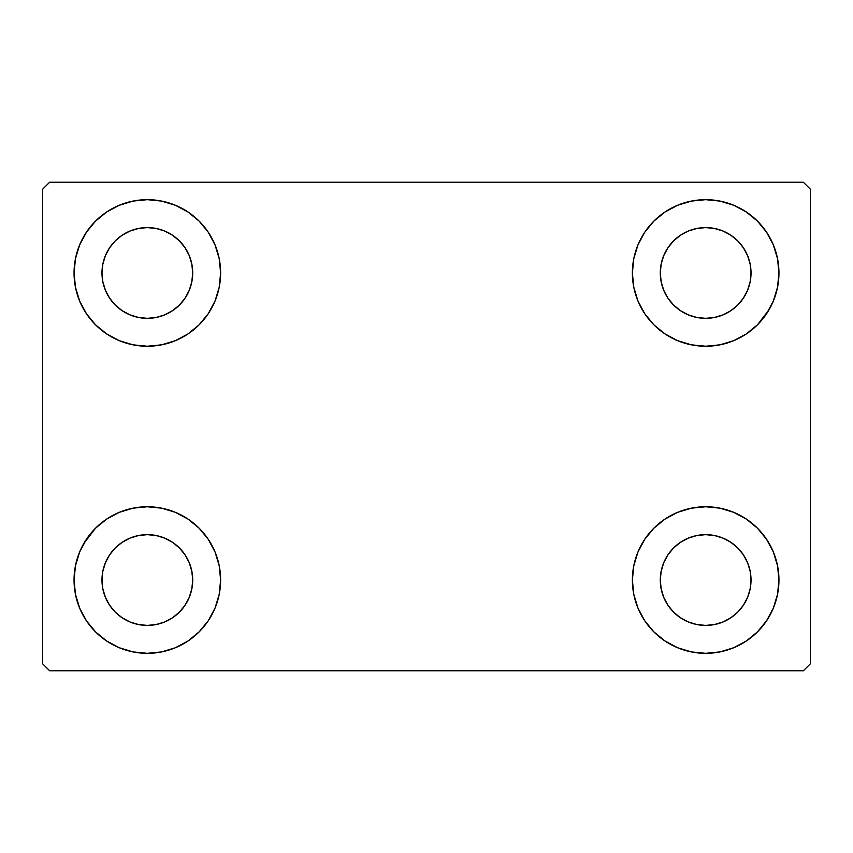 <?xml version="1.0" encoding="UTF-8"?>
<svg xmlns="http://www.w3.org/2000/svg" width="853" height="853" viewBox="0 0 853 853"><rect width="100%" height="100%" fill="white"/><g stroke="black" fill="none" stroke-linecap="round" stroke-linejoin="round"><path stroke-width="1.28" d="M74.051 580.04A73.283 73.283 0 0 1 147.334 506.757A73.283 73.283 0 0 1 220.618 580.04L219.21 594.338L215.041 608.082L208.271 620.749L199.154 631.86L188.044 640.966L175.377 647.747L161.633 651.916L147.334 653.323L133.036 651.916L119.292 647.747L106.625 640.966L95.515 631.86L86.409 620.749L79.638 608.082L75.469 594.338L74.051 580.04L75.469 565.742L79.638 551.998L86.409 539.331L95.515 528.22L106.625 519.114L119.292 512.333L133.036 508.164L147.334 506.757L161.633 508.164L175.377 512.333L188.044 519.114L199.154 528.22L208.271 539.331L215.041 551.998L219.21 565.742L220.618 580.04A73.283 73.283 0 0 1 147.334 653.323A73.283 73.283 0 0 1 74.051 580.04M632.382 272.96A73.283 73.283 0 0 1 705.666 199.677A73.283 73.283 0 0 1 778.949 272.96L777.531 287.258L773.362 301.002L766.591 313.669L757.485 324.78L746.375 333.886L733.708 340.667L719.964 344.836L705.666 346.243L691.367 344.836L677.623 340.667L664.956 333.886L653.846 324.78L644.729 313.669L637.959 301.002L633.79 287.258L632.382 272.96L633.79 258.662L637.959 244.918L644.729 232.251L653.846 221.14L664.956 212.034L677.623 205.253L691.367 201.084L705.666 199.677L719.964 201.084L733.708 205.253L746.375 212.034L757.485 221.14L766.591 232.251L773.362 244.918L777.531 258.662L778.949 272.96A73.283 73.283 0 0 1 705.666 346.243A73.283 73.283 0 0 1 632.382 272.96M632.382 580.04A73.283 73.283 0 0 1 705.666 506.757A73.283 73.283 0 0 1 778.949 580.04L777.531 594.338L773.362 608.082L766.591 620.749L757.485 631.86L746.375 640.966L733.708 647.747L719.964 651.916L705.666 653.323L691.367 651.916L677.623 647.747L664.956 640.966L653.846 631.86L644.729 620.749L637.959 608.082L633.79 594.338L632.382 580.04L633.79 565.742L637.959 551.998L644.729 539.331L653.846 528.22L664.956 519.114L677.623 512.333L691.367 508.164L705.666 506.757L719.964 508.164L733.708 512.333L746.375 519.114L757.485 528.22L766.591 539.331L773.362 551.998L777.531 565.742L778.949 580.04A73.283 73.283 0 0 1 705.666 653.323A73.283 73.283 0 0 1 632.382 580.04M74.051 272.96A73.283 73.283 0 0 1 147.334 199.677A73.283 73.283 0 0 1 220.618 272.96L219.21 287.258L215.041 301.002L208.271 313.669L199.154 324.78L188.044 333.886L175.377 340.667L161.633 344.836L147.334 346.243L133.036 344.836L119.292 340.667L106.625 333.886L95.515 324.78L86.409 313.669L79.638 301.002L75.469 287.258L74.051 272.96L75.469 258.662L79.638 244.918L86.409 232.251L95.515 221.14L106.625 212.034L119.292 205.253L133.036 201.084L147.334 199.677L161.633 201.084L175.377 205.253L188.044 212.034L199.154 221.14L208.271 232.251L215.041 244.918L219.21 258.662L220.618 272.96A73.283 73.283 0 0 1 147.334 346.243A73.283 73.283 0 0 1 74.051 272.96M105.42 290.319L109.621 298.166L105.42 290.319L102.84 281.81L101.976 272.96A45.369 45.369 0 0 1 147.334 227.591A45.369 45.369 0 0 1 192.703 272.96A45.369 45.369 0 0 1 147.334 318.329A45.369 45.369 0 0 1 101.976 272.96L102.84 264.11L105.42 255.601L109.621 247.754L115.262 240.887L122.128 235.236L129.976 231.046L122.128 235.236M663.751 597.399L667.942 605.246L663.751 597.399L661.171 588.89L660.297 580.04A45.369 45.369 0 0 1 705.666 534.671A45.369 45.369 0 0 1 751.024 580.04A45.369 45.369 0 0 1 705.666 625.409A45.369 45.369 0 0 1 660.297 580.04L661.171 571.19L663.751 562.681L667.942 554.834L673.582 547.967L680.459 542.316L673.582 547.967M663.751 290.319L667.942 298.166L663.751 290.319L661.171 281.81L660.297 272.96A45.369 45.369 0 0 1 705.666 227.591A45.369 45.369 0 0 1 751.024 272.96A45.369 45.369 0 0 1 705.666 318.329A45.369 45.369 0 0 1 660.297 272.96L661.171 264.11L663.751 255.601L667.942 247.754L673.582 240.887L680.459 235.236L673.582 240.887M105.42 597.399L109.621 605.246L105.42 597.399L102.84 588.89L101.976 580.04A45.369 45.369 0 0 1 147.334 534.671A45.369 45.369 0 0 1 192.703 580.04A45.369 45.369 0 0 1 147.334 625.409A45.369 45.369 0 0 1 101.976 580.04L102.84 571.19L105.42 562.681L109.621 554.834L115.262 547.967L122.128 542.316L129.976 538.126L122.128 542.316M803.366 182.233L49.634 182.233L42.65 189.206L42.65 663.794L49.634 670.767L803.366 670.767L810.35 663.794L810.35 189.206L803.366 182.233L49.634 182.233L42.65 189.206L42.65 663.794L49.634 670.767L803.366 670.767L810.35 663.794L810.35 189.206L803.366 182.233M84.042 543.116L95.515 528.22M116.573 646.553L106.625 640.966M736.427 206.447L746.375 212.034M768.958 309.884L757.485 324.78M719.964 344.836L705.666 346.243M705.666 506.757L719.964 508.164L733.708 512.333M757.485 528.22L766.591 539.331M95.515 324.78L86.409 313.669M164.693 314.874L172.541 310.684L164.693 314.874L156.184 317.455L147.334 318.329L138.485 317.455L129.976 314.874L122.128 310.684L115.262 305.033L109.621 298.166M185.058 298.166L189.249 290.319L185.058 298.166L179.418 305.033L172.541 310.684M189.249 255.601L185.058 247.754L189.249 255.601L191.829 264.11L192.703 272.96L191.829 281.81L189.249 290.319M164.693 231.046L156.184 228.465L164.693 231.046L172.541 235.236L179.418 240.887L185.058 247.754M723.024 621.954L730.872 617.764L723.024 621.954L714.515 624.535L705.666 625.409L696.816 624.535L688.307 621.954L680.459 617.764L673.582 612.113L667.942 605.246M743.379 605.246L747.58 597.399L743.379 605.246L737.738 612.113L730.872 617.764M747.58 562.681L743.379 554.834L747.58 562.681L750.16 571.19L751.024 580.04L750.16 588.89L747.58 597.399M723.024 538.126L714.515 535.545L723.024 538.126L730.872 542.316L737.738 547.967L743.379 554.834M688.307 538.126L680.459 542.316L688.307 538.126L696.816 535.545L705.666 534.671L714.515 535.545M653.846 324.78L651.116 321.89M723.024 314.874L730.872 310.684L723.024 314.874L714.515 317.455L705.666 318.329L696.816 317.455L688.307 314.874L680.459 310.684L673.582 305.033L667.942 298.166M743.379 298.166L747.58 290.319L743.379 298.166L737.738 305.033L730.872 310.684M747.58 255.601L743.379 247.754L747.58 255.601L750.16 264.11L751.024 272.96L750.16 281.81L747.58 290.319M723.024 231.046L714.515 228.465L723.024 231.046L730.872 235.236L737.738 240.887L743.379 247.754M688.307 231.046L680.459 235.236L688.307 231.046L696.816 228.465L705.666 227.591L714.515 228.465M199.154 528.22L201.884 531.11M164.693 621.954L172.541 617.764L164.693 621.954L156.184 624.535L147.334 625.409L138.485 624.535L129.976 621.954L122.128 617.764L115.262 612.113L109.621 605.246M185.058 605.246L189.249 597.399L185.058 605.246L179.418 612.113L172.541 617.764M189.249 562.681L185.058 554.834L189.249 562.681L191.829 571.19L192.703 580.04L191.829 588.89L189.249 597.399M164.693 538.126L156.184 535.545L164.693 538.126L172.541 542.316L179.418 547.967L185.058 554.834M106.625 212.034L105.026 213.133M86.409 232.251L84.33 235.545M75.469 287.258L76.002 289.753M199.154 324.78L201.884 321.89M129.976 231.046L138.485 228.465L147.334 227.591L156.184 228.465M777.531 565.742L776.998 563.247M653.846 528.22L651.116 531.11M746.375 640.966L747.974 639.867M766.591 620.749L768.67 617.455M777.531 258.662L773.362 244.918M75.469 594.338L79.638 608.082M129.976 538.126L138.485 535.545L147.334 534.671L156.184 535.545"/></g></svg>
